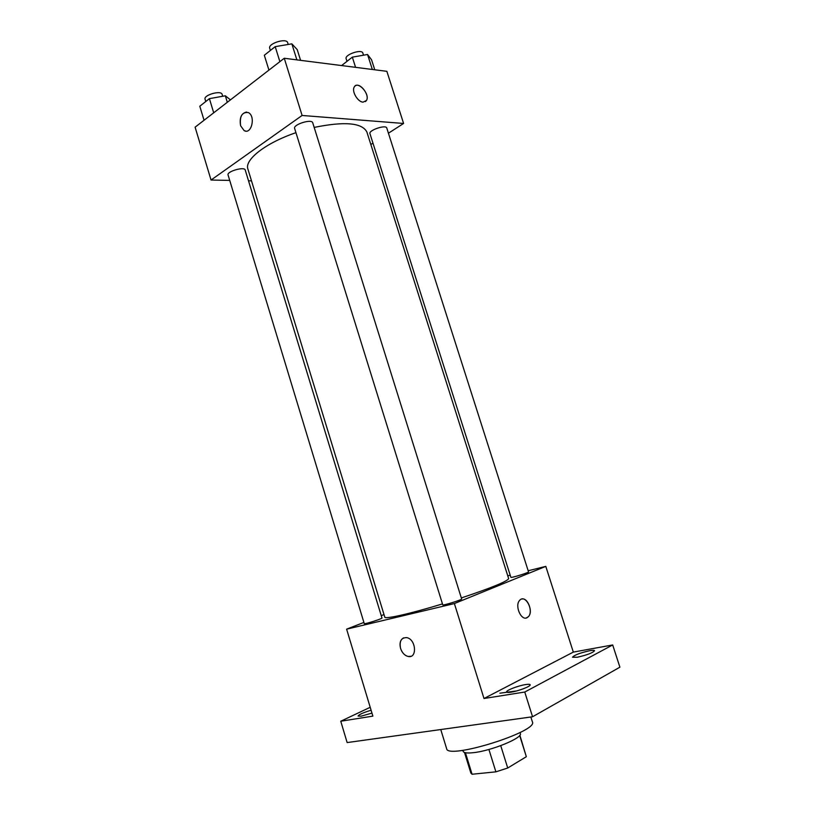 <?xml version="1.0" encoding="UTF-8"?>
<svg xmlns="http://www.w3.org/2000/svg" width="815" height="815" viewBox="0 0 815 815"><rect width="100%" height="100%" fill="white"/><g stroke="black" fill="none" stroke-linecap="round" stroke-linejoin="round"><path stroke-width="1.22" d="M519.664 735.487L526.327 756.707L519.868 735.222M526.327 756.707L507.714 768.015L495.887 771.846L472.068 774.25L470.856 773.068L464.499 752.469M465.416 752.724L472.068 774.25M488.919 749.464L495.887 771.846M520.031 732.522L520.337 733.5C523.128 737.799 491.455 750.86 473.464 752.663C467.199 753.355 463.755 752.907 463.134 751.318L462.839 750.33M500.736 745.654L507.714 768.015M440.762 729.547L446.62 748.618C447.078 760.079 538.532 731.595 532.399 721.907L530.85 716.996M516.649 690.937L499.85 693.208M528.171 570.765L545.795 566.374L573.322 652.102L612.686 644.95L619.899 667.179L532.562 716.762L347.139 742.577L340.752 721.224L370.204 707.308M612.686 644.95L524.758 692.037L532.562 716.762M524.758 692.037L483.998 698.506L454.383 603.569L346.62 629.16L372.873 716.13L340.752 721.224M410.872 656.299L408.071 656.452C404.607 655.494 402.111 652.825 400.583 648.455C399.197 641.161 401.255 637.554 406.767 637.636C416.139 639.215 417.474 658.866 408.06 656.452C404.597 655.494 402.101 652.825 400.583 648.455C399.299 643.259 400.308 639.734 403.608 637.88M371.956 713.105L361.065 716.181L358.06 716.059C358.936 714.541 363.286 712.605 371.09 710.242M507.765 575.838L510.221 575.227M577.315 657.236L572.517 657.226C574.351 655.066 580.056 652.897 589.642 650.727C592.648 650.197 594.288 650.197 594.563 650.706C592.729 652.876 586.983 655.056 577.315 657.236M511.178 692.139C508.387 692.577 506.859 692.505 506.614 691.955C505.738 690.519 518.065 685.721 525.471 684.6C528.334 684.142 529.903 684.203 530.178 684.763C531.125 686.169 518.595 691.049 511.178 692.139M573.322 652.102L483.998 698.506M295.947 132.682C265.639 142.931 244.276 159.781 247.903 169.072L384.792 617.159C384.67 619.482 410.546 613.664 442.464 603.905M461.321 597.945C491.842 587.717 507.613 581.258 508.642 578.579L366.882 132.02C362.135 122.749 344.562 121.221 314.172 127.415M545.795 566.374L454.383 603.569M346.62 629.16L363.887 622.426M381.247 615.651L384.008 614.571M510.883 577.315C510.669 578.232 529.241 572.538 528.538 571.896L386.779 128.026C386.076 124.338 368.39 130.268 369.949 133.67L510.883 577.315M364.254 623.618C364.04 624.555 382.673 618.656 381.97 618.014L245.223 170.019C244.561 166.28 226.529 171.476 228.068 174.96L364.254 623.618M442.759 604.842C442.545 605.891 462.421 599.708 461.647 598.964L312.726 122.8C311.921 118.562 292.891 124.512 294.633 128.454L442.759 604.842M521.845 599.045C527.845 597.324 533.275 612.034 528.365 616.731L526.999 617.729C521.04 621.02 514.459 605.402 519.675 600.339C525.247 593.605 534.365 610.832 528.365 616.731L526.245 617.984M388.429 133.212L403.598 123.462L302.1 115.465L211.044 180.034L229.718 180.41M248.504 180.787L251.499 180.849M370.856 144.52L372.964 143.155M403.598 123.462L386.86 71.323L284.262 58.262L302.1 115.465M284.262 58.262L195.101 127.181L211.044 180.034M245.692 131.093L244.113 130.583L240.598 125.734C239.478 116.219 242.075 111.838 248.371 112.582C255.951 116.26 251.428 135.056 244.103 130.583L240.598 125.734C239.304 117.798 241.311 113.244 246.619 112.042M363.072 102.15C357.744 101.997 351.469 91.311 354.23 87.042C357.632 80.104 370.458 94.234 366.485 100.459L363.072 102.15M355.248 85.881C359.955 82.03 369.99 95.111 366.475 100.459L365.446 101.61M374.757 69.784L371.548 59.78L367.545 54.493L352.335 57.152L341.597 65.557M367.545 54.493L372.333 69.469M352.335 57.152L355.574 67.339M346.905 61.115L346.151 58.751C344.368 54.656 361.911 48.686 362.838 53.087L363.521 55.206M230.441 99.858L225.327 95.793L209.404 98.646L199.797 106.235L204.045 120.263M225.327 95.793L227.304 102.283M209.404 98.646L213.703 112.796M205.767 101.508L205.074 99.226C203.322 95.029 221.262 89.956 222.138 94.397L222.699 96.262M300.582 60.341L297.231 49.644L291.852 43.847L275.205 46.649L264.325 55.247L268.94 70.1M291.852 43.847L296.874 59.872M275.205 46.649L279.881 61.645M270.386 50.459L269.704 48.289C267.717 43.552 286.605 37.633 287.664 42.665L288.225 44.458"/></g></svg>
